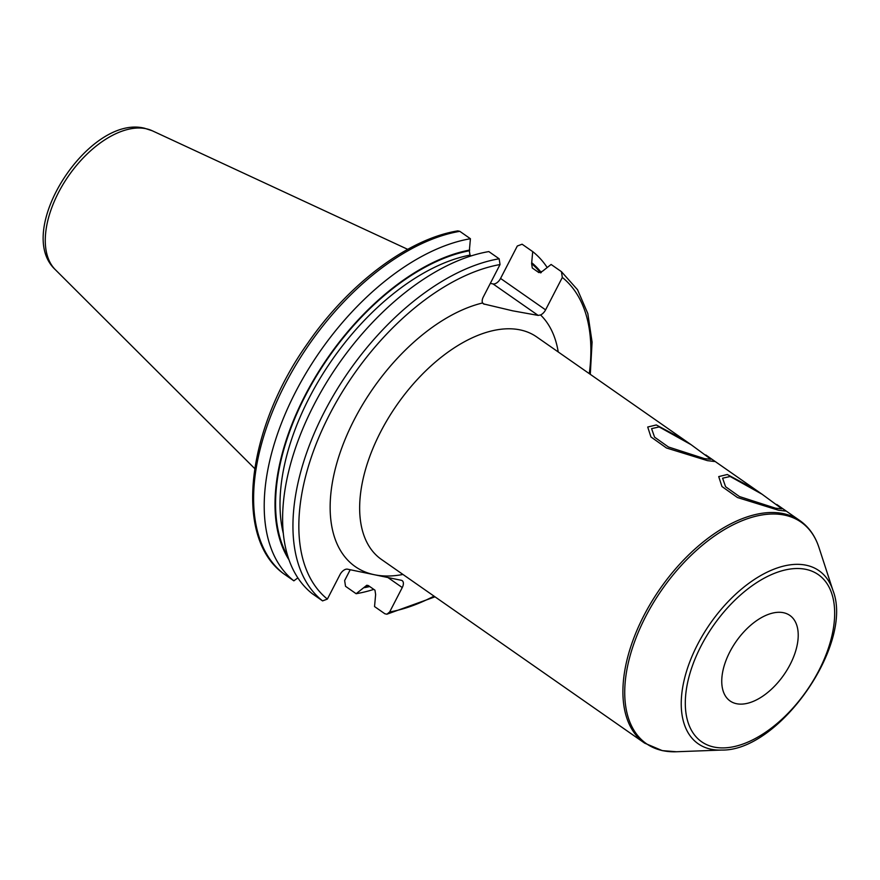 <?xml version="1.0" encoding="UTF-8"?>
<svg xmlns="http://www.w3.org/2000/svg" width="880" height="880" viewBox="0 0 880 880"><rect width="100%" height="100%" fill="white"/><g stroke="black" fill="none" stroke-linecap="round" stroke-linejoin="round"><path stroke-width="1.32" d="M490.325 283.371L493.053 283.932A7.304 4.081 124.9 0 0 500.566 278.443L517.308 246.015L522.104 244.211L532.708 251.614L531.619 263.659L532.29 267.993L538.89 272.602L542.487 271.238L551.111 264.462L561.44 271.667L562.331 277.431L545.589 309.859A7.304 4.081 -55.1 0 1 540.573 314.963L538.142 315.403L512.611 310.805L483.373 303.864M434.005 596.134A199.265 111.21 -55.1 0 1 389.653 611.974L402.259 587.554L387.915 577.533M482.68 303.138L484.308 304.271L482.592 302.973A156.541 87.362 124.9 0 0 344.08 441.925A156.541 87.362 124.9 0 0 374.407 574.739L401.324 580.305A7.304 4.081 -55.1 0 1 402.215 580.69A7.304 4.081 -55.1 0 1 402.259 587.554M482.592 302.973A7.304 4.081 -55.1 0 1 483.307 296.978L500.038 264.55L499.147 258.786A203.445 113.542 124.9 0 0 324.346 411.939A203.445 113.542 124.9 0 0 322.575 600.886L327.371 599.093L339.977 574.662A7.304 4.081 -55.1 0 1 347.49 569.173L374.407 574.739A156.541 87.362 124.9 0 0 402.941 574.453M322.575 600.886L312.257 593.681A203.445 113.542 124.9 0 1 314.017 404.734A203.445 113.542 124.9 0 1 488.829 251.581L499.147 258.786M282.953 573.21L283.107 573.331C233.387 536.701 246.609 428.67 307.978 342.892C348.997 283.481 408.254 238.887 457.787 230.879L459.811 231.33L470.415 238.733L469.337 250.778L469.997 255.101L471.152 255.915M283.107 573.331L293.854 580.833L297.858 577.885M389.653 611.974L386.892 614.218L384.868 613.767L374.539 606.562L375.628 594.528L374.968 590.194L368.357 585.585L366.806 585.255L356.136 593.714A203.445 113.542 124.9 0 0 373.813 589.391M350.218 569.734L344.641 580.558L345.532 586.311L356.136 593.714M561.44 271.667L577.544 289.74L587.818 313.544L592.086 342.111L590.293 374.33M547.107 267.41A203.445 113.542 124.9 0 0 532.708 251.614M531.993 262.944A193.842 108.185 -55.1 0 1 541.321 272.569M369.721 586.531A193.842 108.185 -55.1 0 1 364.397 587.653M469.7 250.063A193.842 108.185 124.9 0 0 313.269 380.512A193.842 108.185 124.9 0 0 288.981 559.79M470.415 238.733A203.445 113.542 124.9 0 0 295.614 391.886A203.445 113.542 124.9 0 0 293.854 580.833M775.588 508.211L739.442 496.551L725.582 486.717L722.59 478.203L730.147 476.487L762.102 494.252L781.935 508.827L775.588 508.211M704.583 458.645L668.426 446.985L654.577 437.162L651.585 428.637L659.131 426.932L691.097 444.686L710.93 459.272L704.583 458.645M783.464 612.711A52.184 29.117 124.9 0 0 732.765 646.668A52.184 29.117 124.9 0 0 730.125 700.997A52.184 29.117 124.9 0 0 736.505 703.703A52.184 29.117 124.9 0 0 787.204 669.746A52.184 29.117 124.9 0 0 789.844 615.417A52.184 29.117 124.9 0 0 783.464 612.711M783.277 509.025L785.488 511.06L778.426 510.191L737.495 497.541L721.941 486.508L718.718 476.597L727.298 474.507L755.667 489.753M712.272 459.459L714.483 461.494L707.421 460.636L666.479 447.986L650.936 436.942L647.713 427.031L656.293 424.952L684.662 440.198M55.341 269.687A85.107 47.498 124.9 0 1 65.439 180.554A85.107 47.498 124.9 0 1 145.926 128.7A85.107 47.498 -55.1 0 1 152.284 130.779L144.573 128.249C89.144 114.147 13.255 230.802 55.341 269.687L254.705 468.567M538.142 315.403L493.053 283.932M545.589 309.859L500.566 278.443M558.228 351.956A156.541 87.362 124.9 0 0 540.573 314.963M562.331 277.431A199.265 111.21 -55.1 0 1 589.292 373.637M500.038 264.55A199.265 111.21 124.9 0 0 329.604 414.414A199.265 111.21 124.9 0 0 327.371 599.093M691.097 444.686L536.69 336.93A135.663 75.713 124.9 0 0 520.102 329.89A135.663 75.713 124.9 0 0 388.289 418.187A135.663 75.713 124.9 0 0 381.403 559.416L644.655 743.149A135.663 75.713 -55.1 0 1 651.541 601.92A135.663 75.713 -55.1 0 1 783.354 513.623A135.663 75.713 -55.1 0 1 799.942 520.652L776.82 504.515M469.337 250.778A193.061 107.745 124.9 0 0 314.897 378.598A193.061 107.745 124.9 0 0 287.936 556.666M531.619 263.659A193.061 107.745 -55.1 0 1 540.606 272.888M369.039 586.058A193.061 107.745 -55.1 0 1 364.76 586.949M469.997 255.101A189.926 105.996 124.9 0 0 328.68 364.903A189.926 105.996 124.9 0 0 283.316 533.478M459.811 231.33A203.445 113.542 124.9 0 0 285.01 384.483A203.445 113.542 124.9 0 0 283.239 573.43M721.655 750.057A105.534 58.905 -55.1 0 1 711.073 749.232A105.534 58.905 -55.1 0 1 697.521 644.589A105.534 58.905 -55.1 0 1 806.058 565.202A105.534 58.905 -55.1 0 1 832.986 590.557C854.095 644.006 779.108 751.432 721.655 750.057L676.478 751.751A135.102 75.405 -55.1 0 1 662.926 750.695A135.102 75.405 -55.1 0 1 645.579 616.737A135.102 75.405 -55.1 0 1 784.52 515.108A135.102 75.405 -55.1 0 1 818.983 547.558C815.188 535.931 808.841 526.966 799.942 520.652M805.849 569.349A101.926 56.881 -55.1 0 1 818.939 670.406A101.926 56.881 -55.1 0 1 714.12 747.076A101.926 56.881 -55.1 0 1 701.041 646.008A101.926 56.881 -55.1 0 1 805.849 569.349M152.284 130.779L407.715 249.337M435.006 596.827L386.892 614.218M705.804 454.96L762.102 494.252M676.478 751.751L662.288 750.629L644.655 743.149M832.986 590.557L818.983 547.558"/></g></svg>
